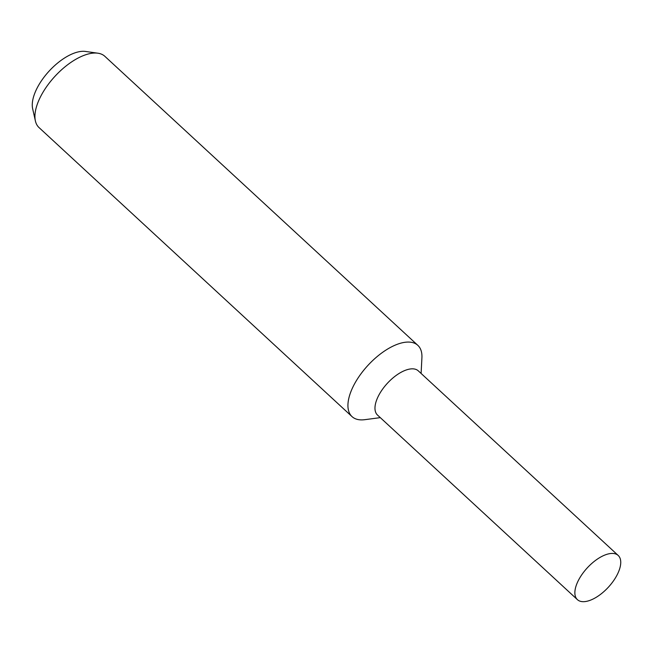 <?xml version="1.0" encoding="UTF-8"?>
<svg xmlns="http://www.w3.org/2000/svg" width="653" height="653" viewBox="0 0 653 653"><rect width="100%" height="100%" fill="white"/><g stroke="black" fill="none" stroke-linecap="round" stroke-linejoin="round"><path stroke-width="0.98" d="M421.103 373.451L421.911 357.811A48.502 23.067 132.7 0 0 417.838 345.347A48.502 23.067 132.7 0 0 406.19 342.156A48.502 23.067 132.7 0 0 360.603 374.316A48.502 23.067 132.7 0 0 352.032 416.614A48.502 23.067 132.7 0 0 363.68 419.797A48.502 23.067 132.7 0 0 364.782 419.683L380.307 417.634M418.418 370.969A30.071 14.301 132.7 0 0 411.088 368.888A30.071 14.301 132.7 0 0 382.74 388.951A30.071 14.301 132.7 0 0 377.622 415.153M417.838 345.347L104.839 56.305A48.502 23.067 132.7 0 0 97.901 53.203A48.502 23.067 132.7 0 0 93.183 53.113A48.502 23.067 132.7 0 0 52.313 79.299A48.502 23.067 132.7 0 0 35.384 120.903A48.502 23.067 132.7 0 0 39.025 127.572L352.032 416.614M97.901 53.203L85.543 51.448A41.033 19.517 132.7 0 0 81.56 51.375A41.033 19.517 132.7 0 0 46.975 73.528A41.033 19.517 132.7 0 0 32.65 108.724L35.384 120.903M584.631 601.625A30.071 14.301 132.7 0 0 612.898 581.684A30.071 14.301 132.7 0 0 618.211 555.466A30.071 14.301 132.7 0 0 610.988 553.483A30.071 14.301 132.7 0 0 582.721 573.424A30.071 14.301 132.7 0 0 577.407 599.65A30.071 14.301 132.7 0 0 584.631 601.625M618.211 555.466L418.312 370.871A30.071 14.301 132.7 0 0 411.088 368.888A30.071 14.301 132.7 0 0 382.829 388.829A30.071 14.301 132.7 0 0 377.507 415.055L577.407 599.65"/></g></svg>
